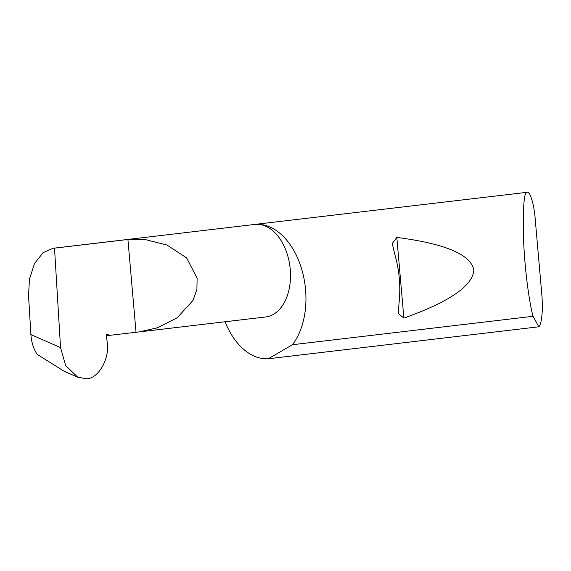 <?xml version="1.0" encoding="UTF-8"?>
<svg xmlns="http://www.w3.org/2000/svg" width="571" height="571" viewBox="0 0 571 571"><rect width="100%" height="100%" fill="white"/><g stroke="black" fill="none" stroke-linecap="round" stroke-linejoin="round"><path stroke-width="0.86" d="M54.516 248.157L127.918 239.485L145.919 239.734L166.96 245.023L186.631 257.935L197.123 278.205L196.902 289.547L192.991 300.41L177.188 317.79L157.389 327.811L139.11 331.922L109.575 335.363L107.869 334.335A1.349 1.035 87.4 0 0 106.434 335.734L107.127 341.758C110.089 357.981 98.833 378.395 86.706 378.801L77.806 377.238L65.622 365.504L60.547 347.603L54.516 248.157L53.16 248.264L43.111 252.618L34.496 263.559L29.428 279.233L28.55 295.871L30.898 334.577L60.547 347.603M533.071 316.291C530.109 306.334 525.256 275.814 523.686 242.632C522.722 209.172 523.835 192.406 527.019 192.32C528.982 191.499 531.18 196.167 533.614 206.317L534.941 215.952L542.05 297.205L542.45 307.334C541.929 319.053 540.708 325.534 538.781 326.776L533.071 316.291L292.445 344.727A67.528 43.496 -96.7 0 0 301.602 268.877A67.528 43.496 -96.7 0 0 256.165 224.324A46.579 30.006 83.3 0 1 290.139 268.27A46.579 30.006 83.3 0 1 265.686 316.962L139.103 331.922M399.001 303.372C400.856 286.77 399.415 270.261 394.661 253.838L392.241 243.51L396.816 237.436C444.738 243.581 470.404 254.345 473.823 269.733C473.138 285.571 449.82 301.695 403.875 318.111L398.365 313.572L399.001 303.372M527.019 192.32L254.116 224.496A67.528 43.496 -96.7 0 0 252.989 224.653M53.16 248.264L254.752 224.439A46.579 30.006 83.3 0 1 256.158 224.324A67.528 43.496 -96.7 0 0 254.116 224.496M225.095 321.759A67.528 43.496 -96.7 0 0 267.927 358.788A67.528 43.496 -96.7 0 0 268.27 358.766L538.717 326.805M77.806 377.238L63.938 371.143L37.072 354.291C33.461 348.595 31.398 342.029 30.898 334.577M127.918 239.485L136.026 332.229M292.445 344.727L268.27 358.766M106.434 335.313L109.575 335.363M106.934 334.378L107.869 334.335M403.875 318.111L396.816 237.436"/></g></svg>
